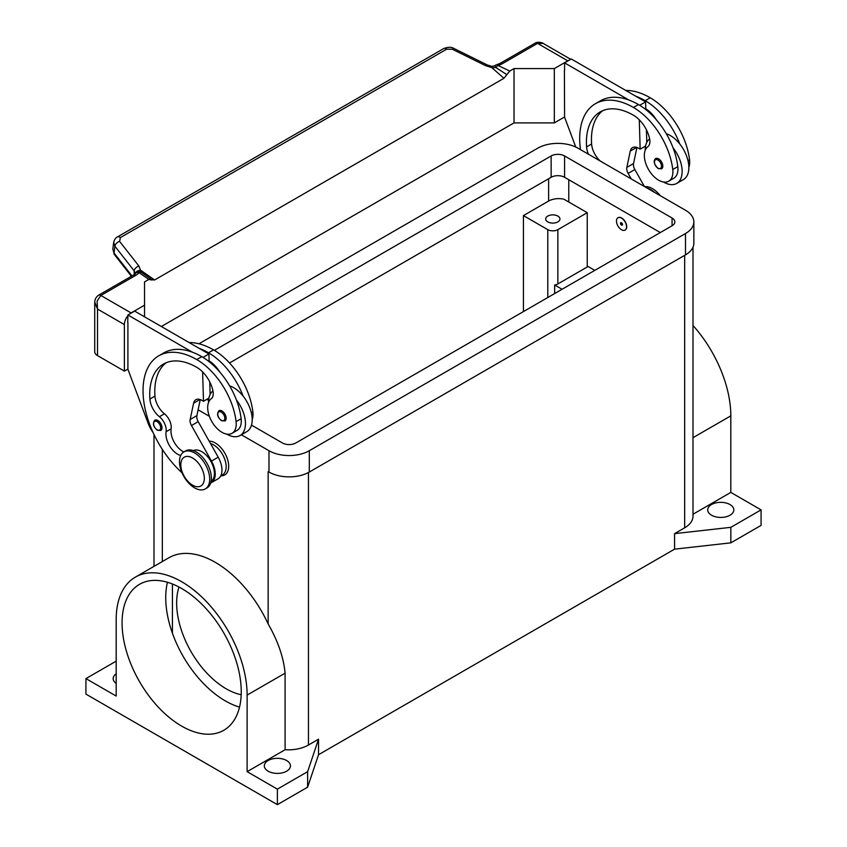 <?xml version="1.0" encoding="UTF-8"?>
<svg xmlns="http://www.w3.org/2000/svg" width="847" height="847" viewBox="0 0 847 847"><rect width="100%" height="100%" fill="white"/><g stroke="black" fill="none" stroke-linecap="round" stroke-linejoin="round"><path stroke-width="1.27" d="M214.397 350.372L551.143 155.954A9.497 5.484 180 0 1 564.578 155.954L672.063 218.007A9.497 5.484 180 0 1 674.847 221.893A9.497 5.484 180 0 1 672.063 225.768L295.857 442.97A9.497 5.484 180 0 1 282.422 442.97L251.495 425.109M660.311 232.554L564.578 177.288A9.497 5.484 0 0 0 551.143 177.288L229.526 362.971M208.606 400.345L206.848 399.339M268.266 471.641A28.502 16.453 180 0 1 268.15 471.578L268.986 472.054A28.502 16.453 0 0 0 309.293 472.054L685.498 254.862A28.502 16.453 0 0 0 693.852 243.227L693.852 221.893A28.502 16.453 180 0 1 685.498 233.528L309.293 450.731A28.502 16.453 180 0 1 268.986 450.731L241.374 434.786M198.939 343.776L537.707 148.193A28.502 16.453 180 0 1 578.014 148.193L685.498 210.257A28.502 16.453 180 0 1 693.852 221.893M209.368 416.3L198.113 409.81M711.533 515.209A13.065 7.538 180 0 1 707.711 509.883A13.065 7.538 180 0 1 715.768 502.906A13.065 7.538 180 0 1 730.008 504.547A13.065 7.538 180 0 1 733.83 509.883A13.065 7.538 180 0 1 725.773 516.85A13.065 7.538 180 0 1 711.533 515.209M116.187 683.423A13.065 7.538 180 0 1 113.17 678.595A13.065 7.538 180 0 1 116.187 673.778M268.15 771.194A13.065 7.538 180 0 1 264.317 765.868A13.065 7.538 180 0 1 272.385 758.901A13.065 7.538 180 0 1 286.625 760.532A13.065 7.538 180 0 1 290.447 765.868A13.065 7.538 180 0 1 282.379 772.835A13.065 7.538 180 0 1 268.15 771.194M547.787 221.893A7.125 4.119 180 0 1 545.69 218.981A7.125 4.119 180 0 1 550.095 215.18A7.125 4.119 180 0 1 557.855 216.07A7.125 4.119 180 0 1 559.941 218.981A7.125 4.119 180 0 1 555.547 222.782A7.125 4.119 180 0 1 547.787 221.893M181.65 726.112A84.266 48.65 60 0 1 126.605 651.851A84.266 48.65 60 0 1 139.522 584.324A84.266 48.65 60 0 1 181.65 588.496A84.266 48.65 60 0 1 236.705 662.756A84.266 48.65 60 0 1 223.788 730.283A84.266 48.65 60 0 1 181.65 726.112M167.452 582.281A84.266 48.65 -120 0 0 172.417 633.207A84.266 48.65 -120 0 0 225.323 700.903A84.266 48.65 -120 0 0 239.521 707.118M241.183 694.752A70.015 40.423 60 0 1 226.16 688.78A70.015 40.423 60 0 1 178.982 587.024M209.167 441.139A19.005 10.969 60 0 1 228.679 466.242A19.005 10.969 60 0 1 220.845 475.823M209.707 479.137A21.376 12.345 -120 0 0 200.368 457.624A21.376 12.345 -120 0 0 183.894 451.896A21.376 12.345 -120 0 0 179.469 461.679A21.376 12.345 -120 0 0 188.807 483.192A21.376 12.345 -120 0 0 205.27 488.92A21.376 12.345 -120 0 0 209.707 479.137M204.328 478.364A16.622 9.603 -120 0 0 192.565 457.994A16.622 9.603 -120 0 0 180.813 464.791A16.622 9.603 -120 0 0 192.565 485.151A16.622 9.603 -120 0 0 204.328 478.364M205.27 488.92L206.954 487.957A21.376 12.345 -120 0 0 211.379 478.163A21.376 12.345 -120 0 0 202.052 456.66A21.376 12.345 -120 0 0 185.578 450.932L183.894 451.896M180.686 455.527A16.622 9.603 60 0 1 166.086 431.716A11.879 6.861 -120 0 0 159.395 416.713A16.622 9.603 60 0 1 149.898 399.022A66.5 38.401 60 0 1 163.513 364.041A66.5 38.401 60 0 1 196.769 367.333A23.748 13.711 60 0 1 212.936 390.795A11.879 6.861 60 0 1 211.189 398.778A20.19 11.657 -120 0 0 207.833 410.001A20.19 11.657 -120 0 0 217.457 428.857A20.19 11.657 -120 0 0 232.057 433.304A20.19 11.657 -120 0 0 236.091 421.637A56.177 32.44 -120 0 0 196.769 359.583A76.008 43.885 -120 0 0 158.77 355.814A76.008 43.885 -120 0 0 181.978 472.753M211.083 481.435A17.819 10.28 -120 0 0 211.686 480.969A17.819 10.28 -120 0 0 210.384 460.535A17.819 10.28 -120 0 0 193.285 450.615M220.739 475.876L222.475 474.881A17.819 10.28 -120 0 0 223.439 474.182A17.819 10.28 -120 0 0 224.159 457.698A17.819 10.28 -120 0 0 210.543 443.584M232.057 433.304L237.096 430.392A20.19 11.657 -120 0 0 241.13 418.725A56.177 32.44 -120 0 0 236.408 399.985A26.13 15.087 60 0 1 245.471 423.574A26.13 15.087 60 0 1 240.061 435.538L246.784 431.652A26.13 15.087 -120 0 0 252.194 419.699A26.13 15.087 -120 0 0 243.131 396.11A56.177 32.44 -120 0 0 208.521 352.786A76.008 43.885 -120 0 0 199.066 348.297L134.631 311.093L127.908 314.978L192.343 352.172A76.008 43.885 -120 0 0 163.81 352.903L158.77 355.814M229.632 385.872A26.13 15.087 60 0 1 243.131 396.11M208.531 402.484A26.13 15.087 60 0 1 208.521 402.24A26.13 15.087 60 0 1 212.968 390.933M226.16 418.238A5.94 3.43 60 0 1 224.931 420.959L221.49 420.715C217.361 417.169 216.536 413.823 218.992 410.679A5.94 3.43 60 0 1 221.967 410.975A5.94 3.43 60 0 1 226.16 418.238M161.999 427.746A5.94 3.43 60 0 1 160.771 430.467L157.33 430.212C153.212 426.666 152.375 423.32 154.832 420.176A5.94 3.43 60 0 1 157.807 420.472A5.94 3.43 60 0 1 161.999 427.746M616.468 221.014A7.125 4.119 -120 0 0 619.581 228.192A7.125 4.119 -120 0 0 625.075 230.098A7.125 4.119 -120 0 0 626.547 226.837A7.125 4.119 -120 0 0 623.434 219.669A7.125 4.119 -120 0 0 617.95 217.753A7.125 4.119 -120 0 0 616.468 221.014M618.035 217.711A7.125 4.119 60 0 1 618.119 217.658A7.125 4.119 60 0 1 623.604 219.564A7.125 4.119 60 0 1 626.716 226.742A7.125 4.119 60 0 1 625.245 230.003A7.125 4.119 60 0 1 625.16 230.045M622.524 224.508A1.429 0.826 -120 0 0 621.507 222.761A1.429 0.826 -120 0 0 620.502 223.343A1.429 0.826 -120 0 0 621.507 225.09A1.429 0.826 -120 0 0 622.524 224.508M622.407 224.254A1.027 0.593 -120 0 0 620.946 223.407A1.027 0.593 -120 0 0 622.407 224.254M688.855 167.346A20.19 11.657 -120 0 0 689.553 159.829A56.177 32.44 -120 0 0 650.231 97.776A76.008 43.885 -120 0 0 625.795 90.449M588.39 154.186A16.622 9.603 60 0 1 586.569 146.912A66.5 38.401 60 0 1 600.184 111.931A66.5 38.401 60 0 1 633.44 115.224A23.748 13.711 60 0 1 649.596 138.686A11.879 6.861 60 0 1 647.86 146.679A20.19 11.657 -120 0 0 644.493 157.891A20.19 11.657 -120 0 0 654.117 176.748A20.19 11.657 -120 0 0 668.717 181.194L673.757 178.283A20.19 11.657 -120 0 0 677.801 166.615A56.177 32.44 -120 0 0 673.079 147.876A56.177 32.44 -120 0 0 638.479 104.562A76.008 43.885 -120 0 0 629.014 100.073L564.578 62.869L564.578 70.428M668.717 181.194A20.19 11.657 -120 0 0 672.762 169.527A56.177 32.44 -120 0 0 633.44 107.474A76.008 43.885 -120 0 0 595.43 103.705A76.008 43.885 -120 0 0 580.491 149.633M649.628 138.834A26.13 15.087 -120 0 0 645.192 150.141A26.13 15.087 -120 0 0 645.192 150.385M663.455 182.01A26.13 15.087 -120 0 0 676.732 183.428A26.13 15.087 -120 0 0 682.142 171.465A26.13 15.087 -120 0 0 673.079 147.876M666.303 133.762A26.13 15.087 60 0 1 679.792 144.001A26.13 15.087 60 0 1 688.855 167.59A26.13 15.087 60 0 1 683.444 179.553L676.732 183.428M655.663 158.569A5.94 3.43 60 0 1 658.627 158.865A5.94 3.43 60 0 1 662.83 166.139A5.94 3.43 60 0 1 661.592 168.849L658.151 168.606C653.937 164.085 653.111 160.739 655.663 158.569M94.737 302.188L97.511 309.06L97.109 301.066L100.867 295.487L136.028 275.19A14.251 8.226 0 0 0 139.056 272.607A4.754 3.007 -54.7 0 1 141.354 272.374L138.876 266.022L119.586 241.374L120.38 237.573L446.644 49.2A4.754 2.742 -120 0 0 444.135 48.395A4.754 2.742 -120 0 0 443.701 48.565A4.754 2.742 -120 0 0 443.69 48.565L117.415 236.938A4.754 2.742 60 0 1 117.426 236.938A4.754 2.742 60 0 1 117.86 236.768A4.754 2.742 60 0 1 120.38 237.573M127.908 369.08L124.382 371.113L124.382 324.57A9.497 5.484 -60 0 1 126.351 317.953A9.497 5.484 -60 0 1 127.908 315.709M94.726 302.443L94.726 351.727A9.497 5.484 0 0 0 97.511 355.602L97.511 309.06L124.382 324.57M131.963 275.931L114.038 253.009L112.831 249.134L113.689 242.348L114.896 246.223A4.754 2.848 -38 0 1 116.452 243.333A4.754 2.848 -38 0 1 119.586 241.374M113.742 242.009L113.689 242.348C114.493 239.415 115.743 237.605 117.426 236.938A4.754 2.742 60 0 0 117.331 236.991M446.644 49.2L452.362 49.242L485.765 65.738L491.789 67.622L496.024 67.601A4.754 2.446 -64.8 0 1 497.898 65.42A14.251 8.226 0 0 0 502.387 63.673L537.538 43.377L543.276 43.472L570.719 59.322M502.387 63.673A4.754 2.742 -120 0 0 500.005 63.44L535.166 43.144A4.754 2.742 -120 0 1 537.538 43.377L567.765 60.836A9.497 5.484 -60 0 1 569.258 60.169M129.612 313.993A9.497 5.484 -60 0 1 131.105 312.935L144.541 305.185L144.541 281.913L148.797 279.446L139.056 272.607A4.754 3.568 -143.5 0 0 135.234 273.655A4.754 4.754 0 0 1 139.639 271.771A4.754 4.5 97.1 0 1 139.66 271.771A4.754 4.5 97.1 0 1 141.354 272.374L146.108 275.635M136.028 275.19A4.754 2.742 60 0 0 133.646 274.957L98.496 295.254A4.754 2.742 60 0 1 100.867 295.487L131.105 312.935M491.927 66.415L491.789 67.622L503.944 78.284L506.845 74.674L496.024 67.601L494.764 65.727L491.927 66.415L487.29 64.965A4.754 1.45 -63.7 0 1 487.321 64.986M131.38 276.26L114.409 254.566A4.754 2.848 142 0 0 114.419 254.576A4.754 2.848 142 0 1 114.038 253.009L114.896 246.223L134.175 270.871A4.754 2.848 -38 0 1 135.732 267.98A4.754 2.848 -38 0 1 138.876 266.022M485.765 65.738A4.754 1.45 -63.7 0 1 487.29 64.965L453.886 48.47A4.754 1.45 -63.7 0 1 453.918 48.491M135.52 273.306A4.754 3.473 -6.4 0 1 140.74 270.299L154.609 279.976L503.944 78.284M134.175 274.619L134.175 270.871L135.351 273.507M567.765 60.836L554.33 68.586L514.023 68.586L509.767 71.053L497.898 65.42A4.754 1.525 76.2 0 0 496.766 64.69A4.754 4.754 0 0 0 494.775 65.727M506.845 74.674L509.767 71.053M154.609 279.976L151.719 279.701L145.504 275.211M152.037 280.05L148.797 279.446M161.332 326.519L514.023 122.889L514.023 68.586M514.023 122.889L554.33 122.889L564.578 116.971M124.382 371.113L97.511 355.602M144.541 316.82L144.541 305.185M127.908 322.538L127.908 369.271L148.14 423.288A23.748 13.711 60 0 0 153.085 432.552M127.738 322.633L127.908 314.978M600.417 161.131A16.622 9.603 60 0 1 591.608 144.001A66.5 38.401 60 0 1 602.799 110.65M631.237 178.929L628.125 173.413A7.125 4.119 60 0 1 626.833 167.388L630.263 151.094A11.879 6.861 60 0 1 632.54 147.611A11.879 6.861 60 0 1 638.479 148.193L640.152 149.167L639.284 119.819M639.686 105.282L645.583 101.884L645.806 109.591M646.409 129.803L646.79 142.391M636.933 147.473L633.545 163.513A7.125 4.119 -120 0 0 634.848 169.538L644.429 186.541M564.578 62.869L571.291 58.994L645.583 101.884M564.409 70.523L564.578 117.172L575.759 147.029M640.152 149.167L645.573 146.033M629.014 100.073A76.008 43.885 -120 0 0 600.47 100.804L595.43 103.705M645.785 108.797A23.748 13.711 60 0 1 656.372 119.808M679.792 144.001A56.177 32.44 -120 0 0 645.192 100.687A76.008 43.885 -120 0 0 635.726 96.187M654.604 192.417A21.376 12.345 -120 0 0 646.864 187.949M660.237 195.668A21.376 12.345 -120 0 0 644.588 186.636M587.246 266.011L594.806 270.373M183.841 451.927A16.622 9.603 60 0 1 171.126 428.804A11.879 6.861 -120 0 0 164.434 413.812A16.622 9.603 60 0 1 154.937 396.11A66.5 38.401 60 0 1 166.128 362.749M202.613 371.928L203.492 401.277L201.808 400.303A11.879 6.861 -120 0 0 195.869 399.72A11.879 6.861 -120 0 0 193.603 403.204L190.162 419.498A7.125 4.119 -120 0 0 191.464 425.522L211.485 461.054A19.005 10.969 60 0 1 211.305 482.695A19.005 10.969 60 0 1 210.681 483.012M199.066 348.297L208.913 353.982L203.015 357.392M208.913 398.143L203.492 401.277M210.12 394.501L209.749 381.912M209.145 361.69L209.124 360.907A23.748 13.711 60 0 1 219.701 371.918M208.913 353.982L209.124 360.907M211.305 482.695L218.028 478.82A19.005 10.969 -120 0 0 218.198 457.179L198.177 421.637A7.125 4.119 60 0 1 196.885 415.623L200.263 399.583M236.408 399.985A56.177 32.44 -120 0 0 201.808 356.672A76.008 43.885 -120 0 0 192.343 352.172M240.061 435.538A26.13 15.087 60 0 1 226.784 434.119M252.194 419.456A20.19 11.657 -120 0 0 252.882 411.938A56.177 32.44 -120 0 0 213.56 349.885A76.008 43.885 -120 0 0 189.125 342.559M172.417 583.996L172.417 633.207M693.005 514.235L730.813 492.403L730.813 415.845A92.588 53.456 -120 0 0 693.005 325.502M730.813 492.403L761.072 509.883L761.072 525.394L730.845 542.842L674.583 549.152L318.536 754.709L307.62 787.191L277.382 804.65L85.928 694.106L85.928 678.595L116.187 661.136M693.005 247.186L693.005 516.183A28.502 16.453 180 0 1 684.662 527.819L674.583 533.631L730.845 527.332L761.072 509.883M135.361 577.125L168.955 557.728A92.588 53.456 60 0 1 268.15 623.921C277.975 641.094 283.629 657.505 285.1 673.164L285.1 749.733L247.123 771.659L247.123 695.101A92.588 53.456 -120 0 0 206.71 601.931A92.588 53.456 -120 0 0 135.361 577.125A92.588 53.456 -120 0 0 116.187 619.506L116.187 696.065L85.928 678.595M277.382 804.65L277.382 789.139L247.123 771.659M318.536 754.709L318.536 739.198L307.62 771.681L277.382 789.139M318.536 739.198L308.456 745.021A28.502 16.453 180 0 1 285.1 749.733M562.059 289.282L554.669 285.016A7.125 4.119 0 0 0 557.855 283.946L587.246 266.985L587.246 212.682L557.855 229.653A7.125 4.119 180 0 1 547.787 229.653L523.425 215.593L548.623 201.046A14.251 8.226 180 0 1 563.911 199.204L587.246 212.682M554.669 293.549L554.669 285.016M523.425 311.58L523.425 215.593M730.845 542.842L730.845 527.332M674.583 549.152L674.583 533.631M307.62 787.191L307.62 771.681M554.33 122.889L554.33 68.586M672.063 218.007L672.063 225.768M564.578 155.954L564.578 177.288M551.143 155.954L551.143 177.288M685.498 233.528L685.498 254.862M268.986 450.731L268.986 472.054M309.293 450.731L309.293 472.054M224.815 418.238A4.987 2.88 -120 0 0 221.289 412.129A4.987 2.88 -120 0 0 217.764 414.172A4.987 2.88 -120 0 0 221.289 420.281A4.987 2.88 -120 0 0 224.815 418.238M160.665 427.746A4.987 2.88 -120 0 0 157.129 421.637A4.987 2.88 -120 0 0 153.603 423.669A4.987 2.88 -120 0 0 157.129 429.778A4.987 2.88 -120 0 0 160.665 427.746M689.553 159.829L688.008 160.718M677.801 166.615L672.762 169.527M657.96 160.03A4.987 2.88 -120 0 0 654.435 162.063A4.987 2.88 -120 0 0 657.96 168.172A4.987 2.88 -120 0 0 661.486 166.139A4.987 2.88 -120 0 0 657.96 160.03M500.005 63.44L496.766 64.69M452.362 49.242A4.754 1.45 -63.7 0 1 453.886 48.47C451.557 46.871 448.169 46.903 443.701 48.565M630.263 151.094L636.69 147.389M626.833 167.388L633.545 163.513M628.125 173.413L634.848 169.538M591.608 144.001L586.569 146.912M638.479 104.562L633.44 107.474M650.231 97.776L645.192 100.687M568.771 179.712L568.771 202.01M200.03 399.498L193.603 403.204M196.885 415.623L190.162 419.498M198.177 421.637L191.464 425.522M218.198 457.179L211.485 461.054M251.347 412.828L252.882 411.938M208.521 352.786L213.56 349.885M166.086 431.716L171.126 428.804M159.395 416.713L164.434 413.812M149.898 399.022L154.937 396.11M236.091 421.637L241.13 418.725M196.769 359.583L201.808 356.672M730.813 415.845L693.005 437.666M247.123 695.101L285.1 673.164M162.338 561.55L162.338 449.408M268.15 623.921L268.15 471.578M308.456 745.021L308.456 472.52M557.855 229.653L557.855 283.946M547.787 229.653L547.787 297.519M548.623 178.738L548.623 201.046M684.662 527.819L684.662 255.339M535.166 43.144C537.739 41.196 543.573 43.059 543.287 43.483M133.646 274.957L135.234 273.655M94.726 302.464C94.758 299.457 96.018 297.053 98.496 295.254M114.419 254.576L112.831 249.134M153.995 566.368L153.995 434.511"/></g></svg>
